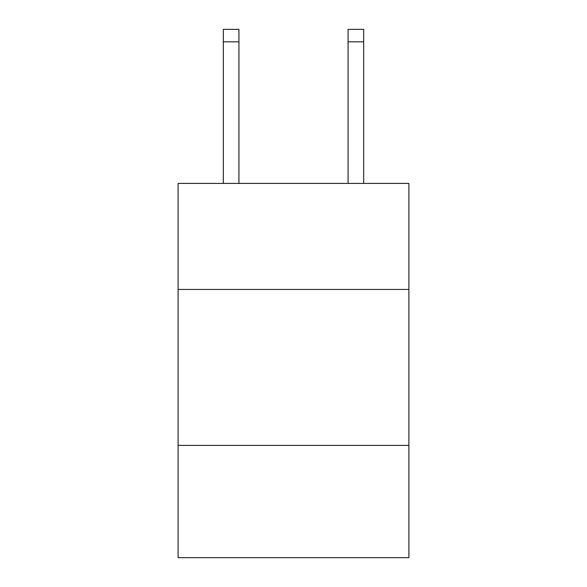 <?xml version="1.0" encoding="UTF-8"?>
<svg xmlns="http://www.w3.org/2000/svg" width="587" height="587" viewBox="0 0 587 587"><rect width="100%" height="100%" fill="white"/><g stroke="black" fill="none" stroke-linecap="round" stroke-linejoin="round"><path stroke-width="0.88" d="M408.89 289.442L408.89 183.408L178.11 183.408L178.11 289.442L408.89 289.442L408.89 557.65L178.11 557.65L178.11 289.442M408.89 445.379L178.11 445.379M348.076 183.408L348.076 29.35L363.669 29.35L363.669 183.408M348.076 29.35L363.669 29.35L348.076 29.35M238.924 183.408L238.924 41.824L223.331 41.824L223.331 29.35L238.924 29.35L238.924 41.824M223.331 183.408L223.331 41.824M238.924 29.35L223.331 29.35M348.076 41.824L363.669 41.824"/></g></svg>
